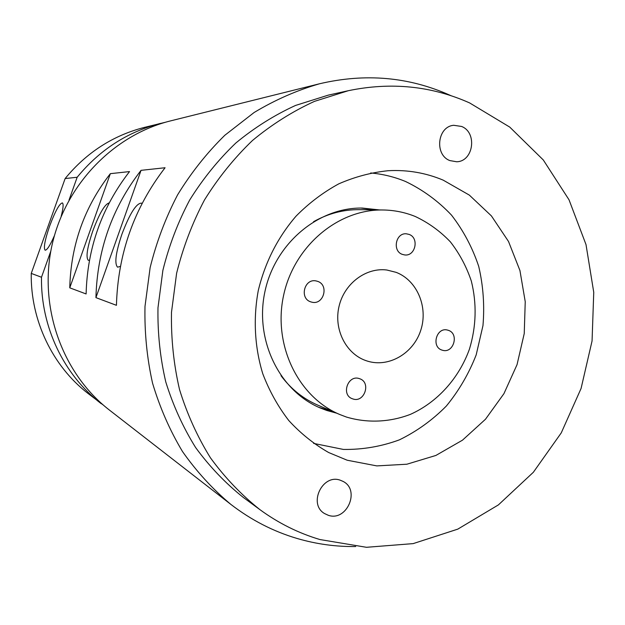 <?xml version="1.0" encoding="UTF-8"?>
<svg xmlns="http://www.w3.org/2000/svg" width="625" height="625" viewBox="0 0 625 625"><rect width="100%" height="100%" fill="white"/><g stroke="black" fill="none" stroke-linecap="round" stroke-linejoin="round"><path stroke-width="0.94" d="M109.195 202.922C104.914 203.945 99.453 213.281 92.805 230.93C87.195 247.578 85.688 257.375 88.289 260.312L89.453 260.234M142.008 203.617L141.461 203.125C136.273 203.227 129.758 213.586 121.914 234.219C115.727 252.727 114.289 263.711 117.594 267.18L120.422 266.383M61.148 216.375C63.234 208.352 63.648 203.859 62.391 202.906C59.469 203.492 55.219 211.203 49.641 226.055C44.906 239.906 43.398 247.953 45.094 250.188C46.977 250.312 50.086 245.477 54.406 235.68M448.5 330.367L447.297 330.016C436.461 327.172 431.102 346.688 441.805 350.039L442.688 350.312C453.578 353.523 459.312 333.859 448.5 330.367M409.133 234.422L406.359 233.805C395.742 232.656 392.117 250.969 402.289 254.367L404.688 254.938C415.414 256.484 419.438 237.961 409.133 234.422M317.711 281.375L315.945 280.898C304.344 278.398 299.289 298.266 310.633 301.82L311.93 302.195C323.641 305.234 329.234 285.102 317.711 281.375M359.594 378.703L359.523 378.68C348.094 374.211 340.719 394.852 352.359 398.758L352.672 398.867C364.297 403.383 371.516 382.328 359.594 378.703M336.641 413.172L326.844 410.492L320.156 407.938C279.414 390.781 254.531 340.07 264.875 291.867C274.898 243.602 318.164 207.273 362.367 208.062L379.555 209.938M376.203 209.891L360.727 208.055M318.664 407.281L333.555 411.852M443.172 180.133C425.742 172.828 407.414 169.688 388.188 170.711C371.305 172.453 354.836 176.836 338.766 183.852C323.203 192.328 308.969 203.086 296.055 216.133C277.695 237.508 265.109 262.289 258.289 290.477C253.086 318.562 254.656 347.234 262.773 373.742C269.305 390.898 277.977 406.5 288.789 420.539C300.648 433.453 313.938 444.117 328.68 452.539L347.164 460.219L376.812 465.898L406.875 464.219L435.875 455.453L462.477 440.18L485.492 419.234L503.938 393.656L517.039 364.656L524.242 333.531L525.234 301.688L519.938 270.531L508.516 241.484L491.414 215.914L469.32 195.094L443.172 180.133M313.594 443.398L343.375 449.43C362.539 449.719 381.188 446.531 399.32 439.883C416.758 431.391 432.43 420.117 446.336 406.047C458.938 390.672 468.891 373.602 476.195 354.844L482.969 325.609C484.664 305.539 483.25 285.797 478.719 266.398C472.445 247.594 463.367 230.492 451.492 215.102C438.188 201.047 422.906 189.859 405.641 181.539C394.484 176.906 382.836 174.055 370.695 172.969M461.57 126.453L453.781 125.297C437.359 126.445 434.234 154.883 449.867 160.586L456.656 161.766C473.484 161.539 477.539 132.539 461.57 126.453M340.305 480.219C322.477 473.508 307.938 504.023 324.5 513.531L328.289 515.289C346.758 521.867 360.609 490.078 343.102 481.422L340.305 480.219M319.969 539.555L366.477 547.297L413.156 543.617L457.789 529.133L498.414 504.891L533.359 472.266L561.266 432.867L581.078 388.461L592.062 340.953L593.75 292.32L586.008 244.578L569.016 199.781L543.297 159.969L509.734 127.086L469.633 102.93C431.477 85.914 391.031 81.836 348.32 90.703L314.445 101.375C292.453 111.453 271.797 124.492 252.477 140.492C234.211 158.031 218.211 177.859 204.477 199.969C192.258 223.133 182.977 247.555 176.617 273.234L171.484 312.336C171.016 338.656 173.695 364.391 179.523 389.539C187.078 414 197.383 436.758 210.438 457.805C224.883 477.602 241.359 494.867 259.859 509.602C278.508 523.211 298.547 533.195 319.969 539.555M450.922 95.664L449.609 95.07C408.648 76.836 365.312 73.062 319.609 83.75C296.891 90.312 275.055 99.906 254.102 112.516L224.828 135.273C206.836 152.938 191.094 172.797 177.594 194.852C165.578 217.906 156.422 242.164 150.133 267.641L144.992 306.43C144.438 332.547 146.961 358.125 152.555 383.164C159.836 407.57 169.82 430.367 182.508 451.555C196.578 471.562 212.672 489.164 230.797 504.352C251.211 520.078 273.352 531.469 297.219 538.508C316.453 544.125 335.953 546.797 355.711 546.539M346.43 417.047C367.453 423.289 389.68 422.281 410.336 414.391C437.344 402.32 458.883 378.367 469.422 349.203C476.297 326.5 476.938 303.797 471.344 281.109C466.492 266.672 459.508 253.586 450.375 241.852C440.164 231.164 428.469 222.719 415.289 216.5C405.031 212.344 394.312 210.172 383.133 209.984C338.078 209.039 293.789 246.273 283.508 295.805C272.891 345.266 298.344 397.227 339.93 414.57L346.43 417.047M365.812 360.578C345.859 353.648 333.594 329.25 339.016 306.453C344.219 283.602 365.945 267.266 386.867 270.016L396.117 272.344C417.094 280.328 428.344 307.039 420.828 330.078C413.602 353.219 389.117 367.781 367.617 361.172L365.812 360.578M165.484 122.242L144.414 127.398C112.953 135.484 86.523 152.531 65.133 178.555L31.25 273.406C30.469 320.5 52.672 366.312 88.203 393.594L103.266 405.031M31.25 273.406L41.492 277.242C40.641 326.891 63.969 375.109 101.234 403.719M160.43 123.406C127.422 131.883 99.672 149.836 77.164 177.258L65.133 178.555M41.492 277.242L50.797 251.172M69.031 200.047L77.164 177.258M383.133 209.984L359.391 209.664C343.391 209.516 328.102 213.531 313.523 221.719M281.008 375.695C291.031 389.078 303.391 398.938 318.086 405.266L339.93 414.57M348.32 90.703L328.258 95.141L295.57 105.43C274.352 115.125 254.445 127.648 235.844 143.008C218.258 159.844 202.859 178.867 189.648 200.086C177.906 222.297 168.984 245.711 162.883 270.336L157.977 307.836C157.547 333.078 160.148 357.773 165.773 381.914C173.062 405.406 183.008 427.281 195.609 447.523C209.547 466.578 225.445 483.211 243.305 497.43L259.859 509.602M319.609 83.75L170.578 120.883C113.234 135.039 64.625 185.398 51.648 246.844C38.672 308.289 62.773 374 109.5 410.133L230.797 504.352M95.93 297.633L116.438 305.312C117.906 253.758 134.125 207.898 165.07 167.742L141.047 170.344L95.93 297.633C97.242 249.938 112.281 207.508 141.047 170.344M69.758 287.828L86.109 293.953C87.344 248.109 101.82 207.32 129.531 171.586L110.352 173.664L69.758 287.828C70.867 245.062 84.398 207.008 110.352 173.664"/></g></svg>

